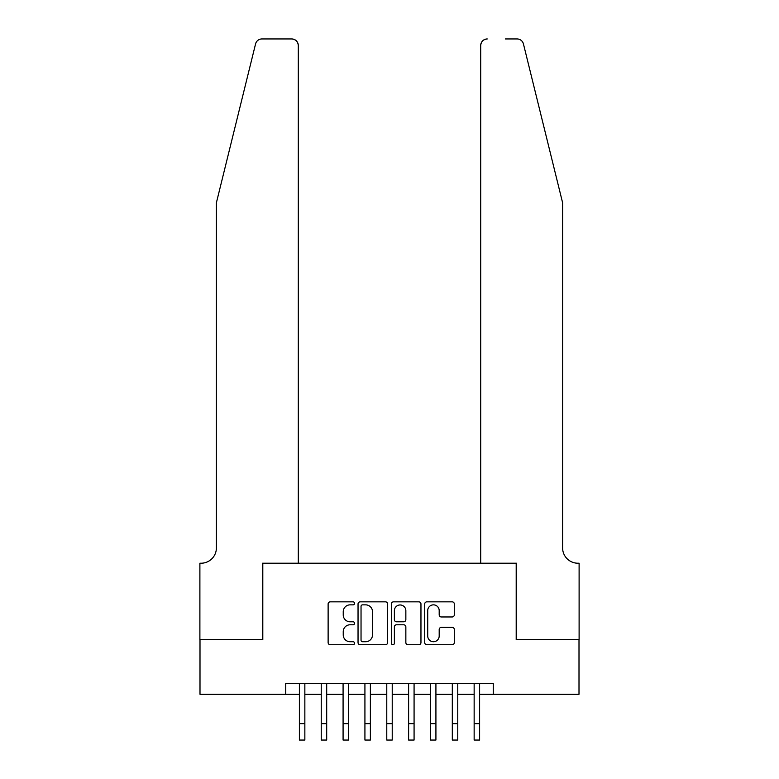 <?xml version="1.0" encoding="UTF-8"?>
<svg xmlns="http://www.w3.org/2000/svg" width="779" height="779" viewBox="0 0 779 779"><rect width="100%" height="100%" fill="white"/><g stroke="black" fill="none" stroke-linecap="round" stroke-linejoin="round"><path stroke-width="1.17" d="M354.552 603.345A1.5 1.5 0 0 0 353.053 601.846L330.267 601.846A2.142 2.142 0 0 0 328.125 603.998L328.125 642.587A2.142 2.142 0 0 0 330.267 644.73L353.053 644.73A1.5 1.5 0 0 0 354.552 643.23A1.5 1.5 0 0 0 353.053 641.73L350.102 641.73A6.865 6.865 0 0 1 343.237 634.866L343.237 631.652A6.865 6.865 0 0 1 350.102 624.787L353.053 624.787A1.5 1.5 0 0 0 354.552 623.288A1.5 1.5 0 0 0 353.053 621.788L350.102 621.788A6.865 6.865 0 0 1 343.237 614.933L343.237 611.71A6.865 6.865 0 0 1 350.102 604.855L353.053 604.855A1.5 1.5 0 0 0 354.552 603.345M452.161 616.968A2.142 2.142 0 0 0 454.313 614.826L454.313 603.998A2.142 2.142 0 0 0 452.161 601.846L426.863 601.846A2.142 2.142 0 0 0 424.721 603.998L424.721 642.587A2.142 2.142 0 0 0 426.863 644.73L452.161 644.73A2.142 2.142 0 0 0 454.313 642.587L454.313 629.51A2.142 2.142 0 0 0 452.161 627.368L441.333 627.368A2.142 2.142 0 0 0 439.19 629.51L439.19 635.995A5.735 5.735 0 0 1 433.455 641.73A5.735 5.735 0 0 1 427.72 635.995L427.72 610.59A5.735 5.735 0 0 1 433.455 604.855A5.735 5.735 0 0 1 439.19 610.59L439.19 614.826A2.142 2.142 0 0 0 441.333 616.968L452.161 616.968M285.737 694.284L199.999 694.284L199.999 639.676L262.805 639.676L262.805 563.217L516.195 563.217L516.195 639.676L579.001 639.676L579.001 694.284L493.263 694.284L493.263 683.368L285.737 683.368L285.737 694.284L299.389 694.284M387.621 603.998A2.142 2.142 0 0 0 385.478 601.846L360.18 601.846A2.142 2.142 0 0 0 358.038 603.998L358.038 642.587A2.142 2.142 0 0 0 360.18 644.73L385.478 644.73A2.142 2.142 0 0 0 387.621 642.587L387.621 603.998M393.522 601.846L418.82 601.846A2.142 2.142 0 0 1 420.962 603.998L420.962 642.587A2.142 2.142 0 0 1 418.82 644.73L407.992 644.73A2.142 2.142 0 0 1 405.849 642.587L405.849 626.939A2.142 2.142 0 0 0 403.707 624.787L396.521 624.787A2.142 2.142 0 0 0 394.378 626.939L394.378 643.23A1.5 1.5 0 0 1 392.879 644.73A1.5 1.5 0 0 1 391.379 643.23L391.379 603.998A2.142 2.142 0 0 1 393.522 601.846M304.852 694.284L321.24 694.284M326.693 694.284L343.081 694.284M348.544 694.284L364.923 694.284M370.385 694.284L386.774 694.284M392.226 694.284L408.615 694.284M414.077 694.284L430.456 694.284M435.919 694.284L452.307 694.284M457.76 694.284L474.148 694.284M479.611 694.284L493.263 694.284M362.537 604.855A1.5 1.5 0 0 0 361.037 606.354L361.037 640.231A1.5 1.5 0 0 0 362.537 641.73L365.643 641.73A6.865 6.865 0 0 0 372.508 634.866L372.508 611.71A6.865 6.865 0 0 0 365.643 604.855L362.537 604.855M405.849 610.697A5.735 5.735 0 0 0 400.114 604.962A5.735 5.735 0 0 0 394.378 610.697L394.378 619.646A2.142 2.142 0 0 0 396.521 621.788L403.707 621.788A2.142 2.142 0 0 0 405.849 619.646L405.849 610.697M299.389 723.662L304.852 723.662L304.852 740.05L299.389 740.05L299.389 683.368M304.852 723.662L304.852 683.368M255.561 43.936C257.236 40.342 257.236 40.342 255.561 43.936C257.236 40.342 257.236 40.342 255.561 43.936L216.387 202.783L216.387 547.929A15.288 15.288 0 0 1 201.089 563.217L199.891 563.217L199.891 639.676L262.474 639.676L262.474 563.217L298.299 563.217L298.299 45.503A6.553 6.553 0 0 0 291.745 38.95L261.929 38.95A6.553 6.553 0 0 0 255.561 43.936M273.614 38.95L291.745 38.95C295.699 39.369 297.88 41.55 298.299 45.503L298.299 563.217M216.387 547.929A15.288 15.288 0 0 1 201.089 563.217M550.607 154.076L523.439 43.936C521.764 40.342 521.764 40.342 523.439 43.936C521.764 40.342 521.764 40.342 523.439 43.936L562.613 202.783L562.613 547.929A15.288 15.288 0 0 0 577.911 563.217L579.109 563.217L579.109 639.676L516.526 639.676L516.526 563.217L480.701 563.217L480.701 45.503L480.701 563.217M505.386 38.95L517.071 38.95A6.553 6.553 0 0 1 523.439 43.936M487.255 38.95A6.553 6.553 0 0 0 480.701 45.503C481.12 41.55 483.301 39.369 487.255 38.95M562.613 547.929A15.288 15.288 0 0 0 577.911 563.217M321.24 723.662L326.693 723.662L326.693 740.05L321.24 740.05L321.24 683.368M326.693 723.662L326.693 683.368M343.081 723.662L348.544 723.662L348.544 740.05L343.081 740.05L343.081 683.368M348.544 723.662L348.544 683.368M364.923 723.662L370.385 723.662L370.385 740.05L364.923 740.05L364.923 683.368M370.385 723.662L370.385 683.368M386.774 723.662L392.226 723.662L392.226 740.05L386.774 740.05L386.774 683.368M392.226 723.662L392.226 683.368M408.615 723.662L414.077 723.662L414.077 740.05L408.615 740.05L408.615 683.368M414.077 723.662L414.077 683.368M430.456 723.662L435.919 723.662L435.919 740.05L430.456 740.05L430.456 683.368M435.919 723.662L435.919 683.368M452.307 723.662L457.76 723.662L457.76 740.05L452.307 740.05L452.307 683.368M457.76 723.662L457.76 683.368M474.148 723.662L479.611 723.662L479.611 740.05L474.148 740.05L474.148 683.368M479.611 723.662L479.611 683.368"/></g></svg>

